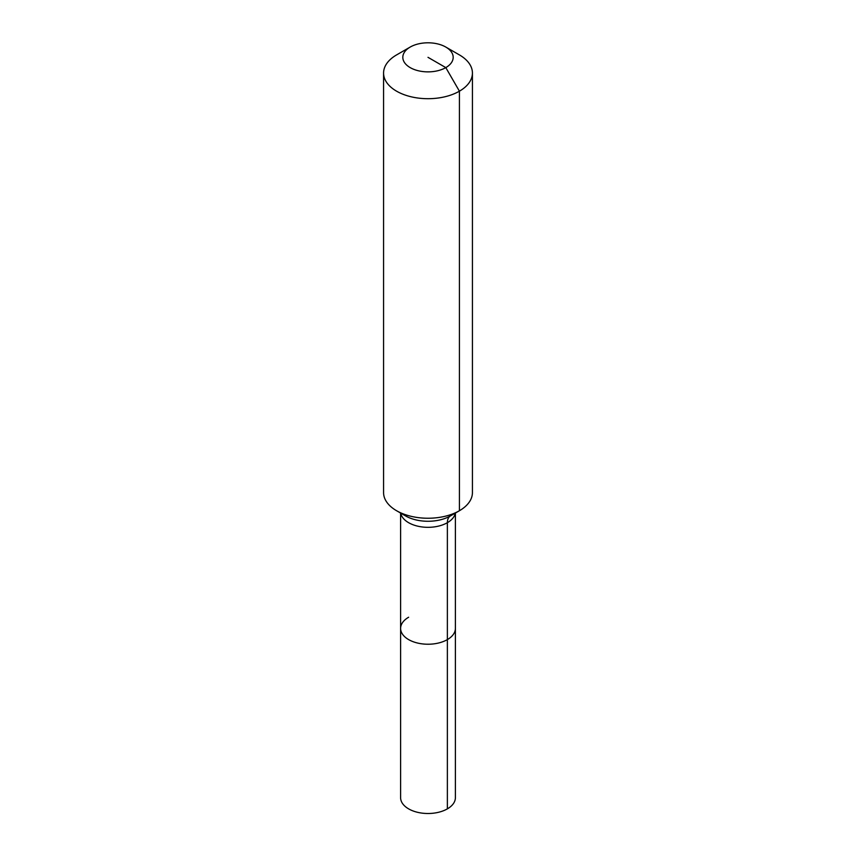 <?xml version="1.0" encoding="UTF-8"?>
<svg xmlns="http://www.w3.org/2000/svg" width="856" height="856" viewBox="0 0 856 856"><rect width="100%" height="100%" fill="white"/><g stroke="black" fill="none" stroke-linecap="round" stroke-linejoin="round"><path stroke-width="1.28" d="M455.392 513.054L455.392 797.685A27.392 15.815 180 0 1 447.367 808.867A27.392 15.815 180 0 1 417.514 812.301A27.392 15.815 180 0 1 400.608 797.685L400.608 628.422A27.392 15.815 180 0 1 408.633 617.24M445.805 47.059A25.177 14.531 180 0 1 445.805 67.613A25.177 14.531 180 0 1 410.195 67.613A25.177 14.531 180 0 1 410.195 47.059A25.177 14.531 180 0 1 445.805 47.059L459.415 54.912A44.426 25.648 180 0 1 472.426 73.049L472.426 492.596A44.426 25.648 180 0 1 459.415 510.732L450.438 515.911A14.809 8.549 -120 0 0 447.367 522.695L447.367 639.603A27.392 15.815 180 0 0 455.392 628.422A27.392 15.815 180 0 1 447.367 639.603A27.392 15.815 180 0 1 417.514 643.027A27.392 15.815 180 0 1 400.608 628.422A27.392 15.815 180 0 0 417.514 643.027A27.392 15.815 180 0 0 447.367 639.603L447.367 808.867M410.195 47.059L396.585 54.912L410.195 47.059M472.426 73.049A44.426 25.648 180 0 1 459.415 91.185A44.426 25.648 180 0 1 410.998 96.749A44.426 25.648 180 0 1 383.574 73.049A44.426 25.648 180 0 1 396.585 54.912L396.585 54.912M428 57.331L445.805 67.613L459.415 91.185L459.415 510.732A44.426 25.648 180 0 1 396.585 510.732A44.426 25.648 180 0 1 383.574 492.596L383.574 73.049M450.438 515.911L459.415 510.732L450.438 515.911A31.736 18.318 180 0 1 405.562 515.911L396.585 510.732M455.253 513.14A27.392 15.815 180 0 1 447.367 522.695A27.392 15.815 180 0 1 408.633 522.695A27.392 15.815 180 0 1 400.747 513.14M400.608 513.054L400.608 628.422"/></g></svg>
